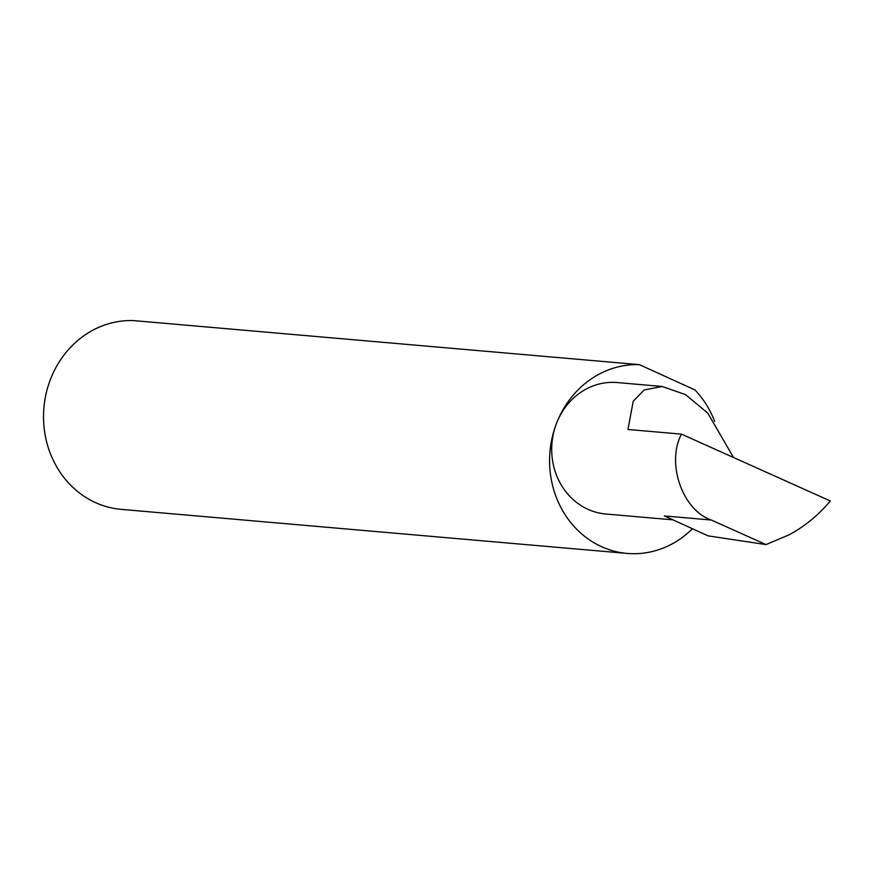 <?xml version="1.0" encoding="UTF-8"?>
<svg xmlns="http://www.w3.org/2000/svg" width="874" height="874" viewBox="0 0 874 874"><rect width="100%" height="100%" fill="white"/><g stroke="black" fill="none" stroke-linecap="round" stroke-linejoin="round"><path stroke-width="1.31" d="M733.548 457.517L707.798 413.14L685.5 394.6L662.197 386.483L644.193 389.979L633.235 401.188L627.958 429.473L681.469 434.138C666.054 463.078 682.474 510.318 711.316 520.03L766.017 544.589L789.277 534.735C804.943 526.224 818.621 514.961 830.3 500.955L681.469 434.138M672.969 519.855L605.813 514.01A65.976 59.793 -85 0 1 556.574 423.256A94.611 85.75 95 0 0 627.193 553.417L121.136 509.356A94.611 85.75 95 0 1 50.517 379.196A94.611 85.75 95 0 1 133.351 320.583L639.407 364.644A94.611 85.75 95 0 0 556.574 423.256A65.976 59.793 -85 0 1 617.263 382.561L662.197 386.483M627.193 553.417A94.611 85.75 95 0 0 692.437 528.726M711.316 520.03L664.371 515.944L708.169 535.882L766.017 544.589M714.67 421.454A94.611 85.75 95 0 0 694.906 389.913L639.407 364.644"/></g></svg>
